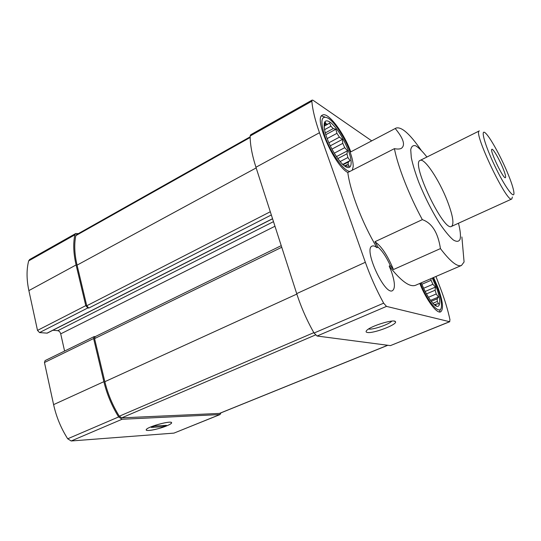 <?xml version="1.0" encoding="UTF-8"?>
<svg xmlns="http://www.w3.org/2000/svg" width="541" height="541" viewBox="0 0 541 541"><rect width="100%" height="100%" fill="white"/><g stroke="black" fill="none" stroke-linecap="round" stroke-linejoin="round"><path stroke-width="0.81" d="M342.115 164.038L345.192 166.29L345.124 165.783L349.256 166.337L348.079 164.153L348.397 162.002L350.074 160.616L347.904 157.505L346.957 153.8L337.841 158.56M347.904 157.505L340.161 161.536M346.957 153.8L347.552 150.79L344.732 147.673L342.784 143.365L331.951 149.106M344.732 147.673L334.277 153.184M342.784 143.365L342.379 139.389L339.41 137.157L336.942 133.329L327.129 138.604M339.41 137.157L328.86 142.797M336.942 133.329L335.86 129.252L333.249 128.589L330.889 126.215L324.485 129.698M333.249 128.589L325.249 132.917M330.889 126.215L329.604 122.956L327.819 124.2L326.182 123.95L324.681 124.775M327.819 124.2L324.309 126.114M326.182 123.95L325.263 122.273L324.14 127.318M345.124 165.783L344.745 165.979M348.397 162.002L343.15 164.714M348.079 164.153L344.658 165.925M433.584 303.988L436.181 305.712L435.694 304.603L436.648 303.927L438.697 303.92L437.29 301.425L437.182 298.842L438.393 297.077L436.249 293.986L435.133 290.219L426.484 293.891M436.249 293.986L428.472 297.266M435.133 290.219L435.444 287.095L432.895 284.289L431.082 280.306L421.879 284.268M432.895 284.289L423.623 288.258M436.648 303.927L434.673 304.752M435.694 304.603L434.923 304.921M437.182 298.842L431.278 301.317M437.29 301.425L432.895 303.258M396.032 128.082L350.791 151.865L396.032 128.082C401.422 126.438 409.76 133.776 421.06 150.087M394.409 148.647L347.809 172.505C350.284 191.812 362.375 223.318 376.955 247.71C374.967 246.101 373.358 245.56 372.127 246.094C363.153 248.576 384.59 295.67 392.462 290.679C395.383 288.495 395.004 282.05 391.332 271.345L389.202 266.084C400.989 281.097 409.78 287.494 415.576 285.269L461.48 265.455C457.28 267.105 450.268 261.486 440.442 248.596C437.994 232.637 431.961 222.987 422.338 219.639C409.104 195.315 397.851 166.472 394.409 148.647C397.419 149.255 399.738 149.16 401.348 148.356C405.5 145.252 403.6 138.814 395.654 129.042L395.282 128.609M389.202 266.084L390.325 265.584L393.442 269.54C387.654 255.494 381.479 246.223 374.933 241.719L378.078 247.19L376.955 247.71M374.933 241.719L422.338 219.639M371.674 140.822L313.111 100.308L312.164 100.071L311.853 101.208C312.549 109.695 315.092 120.203 319.481 132.728L365.344 262.277C370.335 276.302 376.435 289.935 383.643 303.163L386.504 306.389L449.578 321.699L449.963 319.745C447.907 310.074 444.77 299.667 440.536 288.515L435.958 276.471M350.791 151.865C343.961 132.768 327.9 111.48 322.456 115.118C313.34 117.762 334.5 165.85 347.809 172.505M419.789 283.45C426.213 299.802 436.83 314.044 440.651 311.859C443.782 309.296 442.896 301.215 437.987 287.629L433.578 277.499M458.464 223.237C460.438 230.953 460.939 236.39 459.965 239.541C458.707 241.78 456.455 241.895 453.202 239.893C449.443 236.606 445.094 231.379 440.151 224.211C432.232 211.72 425.138 197.81 418.862 182.486C415.299 172.964 412.776 164.68 411.302 157.641L410.727 149.756C411.417 146.341 413.101 145.029 415.786 145.833C418.93 147.808 422.643 151.541 426.917 157.025M461.48 265.455L464.083 261.966L461.879 236.972M393.442 269.54L440.442 248.596M78.303 233.644L75.733 233.516L29.64 259.531L28.673 260.877C26.455 269.553 26.523 279.46 28.869 290.605L37.498 330.395L39.554 332.58L47.209 333.148L272.569 218.794M37.498 330.395L85.782 305.645L76.092 264.948C73.454 253.56 73.042 243.524 74.861 234.835L75.733 233.516M95.338 336.57L94.141 336.597L45.092 360.597L44.463 362.517L53.6 404.627C56.298 416.841 60.998 428.229 67.706 438.792L71.189 440.976L173.965 433.111L220.025 414.562L221.019 412.83M52.903 330.253L57.765 330.686C59.192 330.991 60.173 332.046 60.714 333.858L64.595 351.055M94.141 336.597L93.607 338.524L103.872 381.675C106.902 394.193 111.825 405.946 118.635 416.935L122.05 419.268L220.025 414.562M281.232 245.661L95.108 336.678L94.574 338.605L104.846 381.689C107.815 393.943 112.636 405.452 119.297 416.212L121.705 417.862L219.585 413.412L387.816 345.28M85.782 305.645L87.831 307.937L88.798 308.066L271.332 214.96M250.152 136.839L76.45 234.693L75.835 235.626C74.063 244.147 74.469 253.979 77.065 265.131L86.749 305.773L88.798 308.066M149.046 430.44C146.597 430.589 145.739 430.223 146.476 429.344C148.734 426.355 171.037 420.411 171.511 422.649C173.1 424.245 156.207 430.095 149.046 430.44M449.801 321.692L390.413 345.618L317.08 336.022L314.044 333.04C306.916 320.414 301.134 307.274 296.698 293.621L255.947 167.243L319.481 132.728M312.164 100.071L250.625 134.804L250.152 136.001C250.118 144.582 252.045 154.996 255.947 167.243M367.346 332.465C365.966 332.228 365.716 331.606 366.588 330.592C369.882 326.223 394.612 318.608 395.451 321.692C397.831 324.397 373.222 333.783 367.346 332.465M447.191 200.596C452.837 215.291 454.298 223.886 451.559 226.375C443.918 232.529 410.538 162.469 420.134 160.406C424.448 157.681 439.177 179.943 447.191 200.596M390.325 265.584C386.423 257.056 382.338 250.929 378.078 247.19M440.415 309.296L439.495 311.995M420.364 283.2C427.958 302.906 440.935 316.762 441.429 306.47C441.747 302 440.374 295.643 437.304 287.393L433.07 277.716M432.245 278.074L436.174 287C442.633 303.4 439.88 312.935 431.13 301.127C427.478 296.225 424.198 290.111 421.29 282.801M431.082 280.306L430.852 278.676M352.299 170.192L353.199 166.554C353.273 162.807 352.211 157.884 350.007 151.778C345.212 138.34 335.183 122.672 328.455 118.378C321.205 114.665 319.988 120.555 324.81 136.055C330.592 152.873 344.34 171.869 350.013 171.375M321.53 115.95L324.965 117.025M348.418 150.783C354.625 167.101 349.682 173.783 339.396 160.603C333.148 152.42 328.482 143.358 325.391 133.417C322.666 121.996 324.451 118.378 330.734 122.55C337.55 128.744 343.44 138.151 348.418 150.783M430.562 300.363L438.393 297.077M425.185 291.464L435.444 287.095M342.798 164.39L350.074 160.616M325.777 134.695L335.86 129.252M330.274 145.833L342.379 139.389M336.468 156.599L347.552 150.79M391.745 321.117C389.547 324.235 372.864 329.976 368.8 329.023L368.61 328.982M506.971 171.483C511.326 181.81 513.652 188.985 513.95 193.022C514.376 199.967 504.34 186.009 494.562 165.418C484.736 144.853 480.212 128.264 485.345 132.971C489.679 136.548 500.073 155.172 506.971 171.483M502.528 167.169C505.118 173.384 506.078 176.88 505.429 177.664C503.488 179.544 489.213 149.587 491.897 149.269C492.973 148.423 498.802 158.29 502.528 167.169M512.395 197.019L511.786 198.993C507.14 203.883 472.618 131.422 479.34 130.895L420.134 160.406M166.689 425.882C169.61 424.665 171.233 423.691 171.538 422.961C173.255 419.748 146.564 426.856 146.226 429.737C145.198 431.819 158.804 429.216 166.689 425.882M163.267 426.646L166.425 425.348L154.489 426.085L151.284 427.41L163.267 426.646L162.983 425.557M28.869 290.605L76.092 264.948M86.749 305.773L270.297 211.747M77.065 265.131L256.163 167.926M28.673 260.877L74.861 234.835M44.463 362.517L93.607 338.524M53.6 404.627L103.872 381.675M67.706 438.792L118.635 416.935M71.189 440.976L122.05 419.268M173.965 433.111L219.639 414.649M219.308 413.466L387.708 345.259M121.705 417.862L315.437 334.974M119.297 416.212L313.821 332.647M104.846 381.689L296.847 294.074M94.574 338.605L281.753 247.278M75.835 235.626L250.158 137.488M390.413 345.618L449.578 321.699M317.08 336.022L386.504 306.389M314.044 333.04L383.643 303.163M296.698 293.621L365.344 262.277M250.152 136.001L311.853 101.208M60.714 333.858L274.97 226.246M57.765 330.686L273.489 221.654M46.925 333.195L272.542 218.706M39.554 332.58L87.831 307.937M394.233 321.124L395.451 321.692M511.786 198.993L451.559 226.375"/></g></svg>
